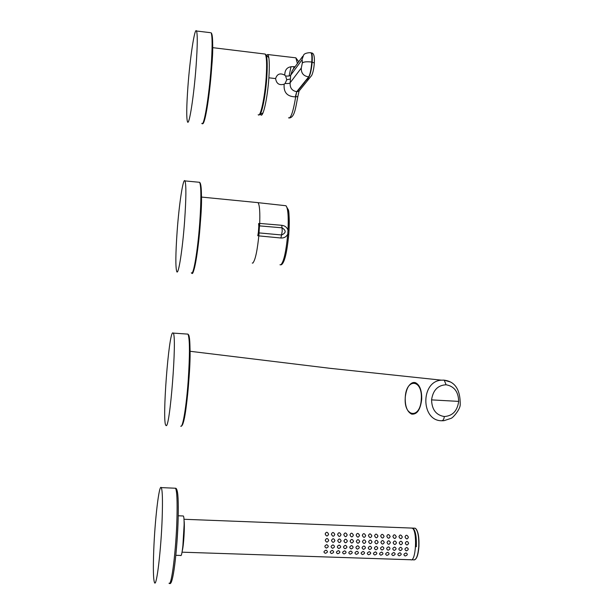 <?xml version="1.0" encoding="UTF-8"?>
<svg xmlns="http://www.w3.org/2000/svg" width="614" height="614" viewBox="0 0 614 614"><rect width="100%" height="100%" fill="white"/><g stroke="black" fill="none" stroke-linecap="round" stroke-linejoin="round"><path stroke-width="0.92" d="M458.673 401.387C458.412 391.786 454.222 386.244 446.094 384.778C437.813 385.216 432.97 390.251 431.573 399.883C431.865 409.615 436.109 415.171 444.313 416.538C452.572 415.97 457.361 410.919 458.673 401.387L431.573 399.883M444.313 416.538C443.968 419.224 443.085 420.636 441.658 420.759C420.651 420.859 420.529 381.164 441.481 380.166L443.953 380.12L450.177 381.916M443.953 380.12L444.244 380.181C455.089 381.517 460.416 389.729 460.216 404.818C460.178 409.177 453.339 417.658 451.006 418.372L443.968 420.682L441.98 420.767M265.217 54.086L266.276 55.252C267.343 58.821 267.52 66.258 266.798 77.579C265.609 95.692 261.748 114.803 259.415 114.818L258.839 114.91M295.05 66.772C288.181 65.974 284.758 68.768 284.789 75.177L285.602 75.99L286.753 79.766L285.096 83.481L284.175 84.164C279.301 85.592 276.446 83.727 275.609 78.577L268.878 77.809C269.684 64.616 269.331 56.856 267.819 54.539L266.276 55.252L265.164 54.055L264.312 53.955M411.288 528.055L412.263 528.201C417.574 530.335 416.023 562.363 410.712 559.753L410.321 559.561M182.842 546.452L184.116 524.97M182.197 551.034C183.701 546.36 184.96 525.07 184.023 520.411M325.336 553.314C323.332 552.278 323.57 551.242 326.034 550.198C328.083 551.395 327.853 552.431 325.336 553.314M326.364 548.079C324.292 546.89 324.415 545.754 326.732 544.664C328.851 545.915 328.728 547.051 326.364 548.079M328.697 540.389C327.446 542.676 326.295 542.622 325.243 540.236C326.456 537.956 327.607 538.002 328.697 540.389M328.605 534.218C327.485 536.621 326.341 536.536 325.167 533.965C326.218 531.655 327.362 531.739 328.605 534.218M331.552 553.529C329.564 552.493 329.802 551.449 332.266 550.405C334.308 551.602 334.07 552.646 331.552 553.529M332.596 548.294C330.532 547.112 330.654 545.969 332.972 544.887C335.083 546.13 334.96 547.266 332.596 548.294M334.922 540.612C333.678 542.891 332.535 542.845 331.483 540.466C332.688 538.179 333.832 538.232 334.922 540.612M334.822 534.449C333.709 536.851 332.565 536.766 331.383 534.195C332.427 531.885 333.571 531.97 334.822 534.449M337.761 553.736C335.781 552.7 336.019 551.664 338.483 550.62C340.517 551.817 340.279 552.853 337.761 553.736M338.813 548.509C336.756 547.327 336.879 546.191 339.189 545.102C341.3 546.345 341.177 547.481 338.813 548.509M341.138 540.834C339.895 543.114 338.751 543.068 337.708 540.688C338.905 538.409 340.049 538.455 341.138 540.834M341.023 534.679C339.926 537.073 338.782 536.989 337.593 534.426C338.621 532.115 339.765 532.2 341.023 534.679M343.955 553.943C341.983 552.915 342.228 551.879 344.684 550.835C346.71 552.024 346.473 553.06 343.955 553.943M345.022 548.724C342.965 547.542 343.096 546.406 345.398 545.324C347.501 546.567 347.378 547.703 345.022 548.724M347.34 541.057C346.104 543.336 344.961 543.29 343.917 540.911C345.106 538.631 346.25 538.685 347.34 541.057M347.209 534.909C346.119 537.304 344.984 537.219 343.786 534.648C344.807 532.346 345.943 532.43 347.209 534.909M350.133 554.15C348.169 553.122 348.414 552.086 350.87 551.05C352.897 552.239 352.651 553.275 350.133 554.15M351.216 548.939C349.166 547.757 349.289 546.629 351.599 545.539C353.695 546.782 353.572 547.918 351.216 548.939M353.534 541.287C352.298 543.559 351.162 543.505 350.11 541.134C351.3 538.854 352.436 538.908 353.534 541.287M353.388 535.132C352.306 537.526 351.17 537.442 349.972 534.878C350.978 532.576 352.114 532.66 353.388 535.132M356.297 554.358C354.347 553.329 354.593 552.301 357.049 551.257C359.067 552.446 358.814 553.483 356.297 554.358M357.394 549.154C355.352 547.972 355.483 546.844 357.778 545.762C359.873 546.997 359.743 548.133 357.394 549.154M359.704 541.502C358.484 543.774 357.34 543.728 356.297 541.356C357.471 539.084 358.614 539.13 359.704 541.502M359.543 535.362C358.476 537.757 357.34 537.672 356.143 535.109C357.133 532.806 358.269 532.891 359.543 535.362M362.452 554.565C360.51 553.544 360.763 552.508 363.212 551.472C365.223 552.661 364.969 553.69 362.452 554.565M363.565 549.369C361.523 548.187 361.654 547.059 363.948 545.976C366.036 547.212 365.913 548.348 363.565 549.369M365.867 541.725C364.647 543.996 363.511 543.95 362.467 541.579C363.642 539.307 364.77 539.353 365.867 541.725M365.698 535.592C364.639 537.979 363.503 537.895 362.298 535.339C363.281 533.036 364.417 533.121 365.698 535.592M368.592 554.772C366.658 553.751 366.919 552.715 369.367 551.679C371.37 552.869 371.109 553.897 368.592 554.772M369.72 549.584C367.686 548.402 367.817 547.274 370.104 546.191C372.191 547.427 372.061 548.563 369.72 549.584M372.023 541.947C370.802 544.219 369.674 544.165 368.623 541.801C369.789 539.529 370.925 539.583 372.023 541.947M371.831 535.815C370.787 538.202 369.651 538.125 368.438 535.561C369.413 533.267 370.541 533.351 371.831 535.815M374.724 554.979C372.798 553.958 373.059 552.93 375.507 551.894C377.495 553.076 377.242 554.104 374.724 554.979M375.86 549.799C373.834 548.617 373.964 547.488 376.252 546.406C378.331 547.65 378.201 548.778 375.86 549.799M378.155 542.17C376.942 544.434 375.814 544.388 374.77 542.016C375.929 539.752 377.057 539.806 378.155 542.17M377.955 536.045C376.919 538.432 375.791 538.348 374.571 535.792C375.53 533.497 376.666 533.581 377.955 536.045M380.841 555.186C378.922 554.166 379.183 553.137 381.632 552.101C383.62 553.283 383.351 554.312 380.841 555.186M381.992 550.006C379.966 548.832 380.097 547.703 382.376 546.629C384.456 547.857 384.326 548.985 381.992 550.006M384.28 542.392C383.075 544.649 381.946 544.603 380.895 542.239C382.054 539.975 383.182 540.028 384.28 542.392M384.065 536.268C383.036 538.655 381.916 538.57 380.688 536.022C381.639 533.727 382.768 533.812 384.065 536.268M386.943 555.394C385.032 554.373 385.3 553.344 387.741 552.308C389.721 553.49 389.453 554.519 386.943 555.394M388.109 550.221C386.091 549.046 386.221 547.918 388.493 546.844C390.565 548.072 390.435 549.2 388.109 550.221M390.397 542.607C389.192 544.871 388.063 544.818 387.02 542.461C388.163 540.197 389.291 540.251 390.397 542.607M390.166 536.498C389.146 538.877 388.025 538.793 386.789 536.245C387.733 533.957 388.862 534.042 390.166 536.498M393.029 555.601C391.133 554.58 391.402 553.552 393.843 552.523C395.815 553.698 395.546 554.726 393.029 555.601M394.211 550.428C392.2 549.261 392.331 548.133 394.602 547.059C396.667 548.287 396.537 549.415 394.211 550.428M396.49 542.83C395.293 545.086 394.173 545.04 393.121 542.684C394.265 540.42 395.393 540.466 396.49 542.83M396.253 536.72C395.239 539.1 394.119 539.015 392.883 536.467C393.812 534.18 394.94 534.264 396.253 536.72M399.108 555.808C397.22 554.787 397.488 553.759 399.929 552.73C401.894 553.905 401.617 554.933 399.108 555.808M400.297 550.643C398.294 549.469 398.425 548.348 400.696 547.274C402.753 548.502 402.623 549.622 400.297 550.643M402.577 543.045C401.387 545.301 400.267 545.255 399.215 542.899C400.351 540.642 401.472 540.688 402.577 543.045M402.324 536.943C401.326 539.322 400.205 539.238 398.962 536.697C399.883 534.41 401.003 534.495 402.324 536.943M405.171 556.008C403.291 554.995 403.567 553.966 406 552.938C407.965 554.112 407.688 555.14 405.171 556.008M406.376 550.85C404.38 549.683 404.511 548.563 406.775 547.488C408.832 548.716 408.694 549.837 406.376 550.85M408.648 543.267C407.466 545.516 406.345 545.47 405.294 543.121C406.43 540.865 407.542 540.911 408.648 543.267M408.387 537.173C407.389 539.545 406.276 539.46 405.033 536.92C405.938 534.64 407.059 534.717 408.387 537.173M275.609 78.577C277.114 73.895 280.176 72.759 284.789 75.177M268.878 77.809C267.581 97.756 263.099 117.995 260.85 114.856L260.482 114.288M284.175 84.164C283.43 92.346 287.137 96.582 295.303 96.874L296.731 91.663C291.98 90.834 289.793 87.863 290.161 82.744C289.701 83.427 288.012 83.673 285.096 83.481M285.602 75.99C288.519 76.197 290.207 75.944 290.675 75.23L292.249 70.602L302.779 56.219M252.277 263.076L252.814 263.022C255.34 260.313 257.443 250.274 259.123 232.906M259.599 225.891C260.183 212.644 259.653 204.892 258.018 202.643L258.087 202.635M153.723 550.781C153.04 569.385 153.339 580.053 154.605 582.793C156.67 587.015 161.16 549.116 162.18 517.686C162.748 499.888 162.441 489.865 161.244 487.608C159.087 483.832 154.843 520.104 153.723 550.781M175.827 555.294L180.662 555.455C182.688 558.571 185.466 518.439 183.394 516.098L183.01 515.96M187.907 86.835C186.502 106.598 186.364 118.272 187.508 121.841C189.143 126.423 193.947 95.938 196.119 65.713C197.501 45.889 197.631 34.323 196.518 31.007C194.707 26.602 189.964 58.184 187.907 86.835M177.154 231.087C175.558 253.858 175.435 267.382 176.786 271.664C178.436 275.54 182.542 249.668 184.599 221.186C186.172 198.23 186.295 184.806 184.975 180.915C183.179 177.108 179.119 203.871 177.154 231.087M165.941 425.395L165.826 425.264C161.966 421.465 168.743 332.235 172.818 332.865L173.209 333.095C177.246 335.873 169.702 431.78 165.941 425.395M288.419 238.232L288.764 234.356L287.728 234.226C286.254 236.912 283.975 238.171 280.89 238.002L258.924 235.899M259.791 223.435L281.749 225.292C284.812 225.645 286.899 227.249 288.004 230.096L289.025 230.357L288.764 234.356C287.007 252.446 284.574 262.554 281.465 264.68M259.377 223.396L259.499 225.883L282.033 227.817L281.749 225.292M280.89 238.002L281.55 234.978L259.016 232.898L258.509 235.86M282.033 227.817C286.347 230.557 286.185 232.944 281.55 234.978L282.21 231.133L282.033 227.817M279.984 264.772L280.798 264.826C283.76 262.009 286.07 251.809 287.728 234.226L288.004 230.096C288.626 216.32 287.951 208.2 285.971 205.736L284.973 205.629M258.379 232.284L258.786 226.443L259.499 225.883L259.016 232.898L258.379 232.284L257.78 235.738M441.535 380.166L444.244 380.181L446.094 384.778M258.187 114.741C260.405 117.88 264.864 97.511 266.177 77.456C266.99 64.201 266.653 56.396 265.164 54.055L212.644 47.646M412.132 559.799L413.844 559.861C416.338 559.891 417.973 555.493 418.74 546.667L418.756 546.483C419.04 536.766 417.911 530.711 415.379 528.324L414.404 528.17M415.601 559.139C417.328 557.19 418.433 553.022 418.909 546.652L418.925 546.475C419.224 537.826 418.287 532.016 416.123 529.007M418.74 546.667L418.917 546.644C418.287 554.726 416.76 559.147 414.343 559.914M416.307 546.782L416.323 546.575C416.637 536.774 415.524 530.657 412.992 528.232L412.017 528.078M297.429 63.526L295.841 57.823L294.843 57.708M290.998 66.749L289.11 75.959M288.526 117.827C290.844 118.709 293.223 111.748 295.672 96.92L295.303 96.874M297.859 96.475L295.672 96.92L296.731 91.663L308.681 76.865C310.116 74.432 311.144 69.489 311.774 62.045C312.065 56.918 311.828 53.871 311.068 52.888C311.091 52.405 304.582 52.72 303.646 55.037L301.827 60.126L290.675 75.23L290.422 78.983L286.753 79.766M290.422 78.983L290.161 82.744L301.297 68.039C301.09 73.196 303.554 76.136 308.681 76.865M301.827 60.126C302.257 59.758 302.418 60.748 302.303 63.096L301.297 68.039M314.322 63.035L312.173 62.091C312.465 56.987 312.234 53.932 311.467 52.934L310.991 52.881M289.355 117.988C294.85 117.343 295.702 106.867 297.836 96.636L299.072 91.025L297.099 91.701L304.628 82.399C306.939 78.439 310.561 79.943 312.173 62.091M310.6 52.835L311.467 52.934C313.746 52.957 314.698 56.258 314.33 62.835C313.961 68.238 313.086 72.437 311.705 75.438L299.379 90.649M294.037 66.696L293.415 69.014M311.774 62.045C306.563 61.469 303.4 61.822 302.303 63.096M169.019 583.2C171.467 587.414 176.172 549.622 176.955 518.254C177.385 500.494 176.893 490.486 175.481 488.23L174.829 488.199M170.385 581.865C172.787 586.201 177.408 549.4 178.152 518.799M178.16 518.707C178.559 501.607 178.068 491.914 176.702 489.619M201.814 123.337C203.787 127.942 208.975 97.572 211.093 67.425C212.436 47.646 212.444 36.088 211.101 32.757C213.073 38.72 213.265 50.34 211.677 67.617C213.058 47.132 212.989 35.673 211.477 33.24M196.518 31.007L210.28 32.657M202.858 123.069C204.999 124.389 209.712 95.5 211.677 67.655M192.389 272.493C194.477 273.407 198.499 248.831 200.356 222.652C201.899 199.22 201.806 185.95 200.08 182.818M191.338 272.823C193.31 276.714 197.754 250.942 199.765 222.521C201.285 199.627 201.246 186.219 199.657 182.304L198.844 182.228M181.675 425.663C184.53 425.072 187.945 394.656 188.797 380.887C189.918 367.372 190.985 337.7 188.49 334.699M187.239 334.07L187.991 334.123C189.849 338.744 189.91 354.324 188.191 380.857C186.349 406.729 182.719 428.365 180.762 426.193M258.118 202.674L285.971 205.736L288.288 209.834C289.064 210.732 289.309 217.571 289.025 230.357C289.516 220.695 289.232 213.718 288.189 209.42M258.624 223.542L258.786 226.443M407.995 410.812L411.702 414.128C417.113 414.627 420.452 409.638 421.726 399.169C421.856 390.374 419.776 384.894 415.494 382.714C413.26 382.015 411.165 382.921 409.208 385.423M405.263 397.603C403.613 417.305 420.406 419.539 421.296 399.138C422.747 378.83 405.938 377.84 405.263 397.603M190.025 351.277L330.217 368.339L441.481 380.166M259.661 114.703L263.022 112.83M268.832 57.678L266.276 55.252M411.994 528.078L415.11 528.201C417.981 530.25 419.255 536.337 418.932 546.468M412.723 528.109L183.954 519.275M410.712 559.753L181.99 552.178M298.742 61.738L295.841 57.823L267.819 54.539M258.018 202.643L201.453 197.063M252.991 263.03L252.323 263.061M161.244 487.608L175.481 488.23C177.699 488.053 178.628 497.117 178.152 518.676C177.062 552.285 172.925 587.299 169.502 583.3M183.302 515.975L178.221 515.775M211.677 67.617C209.574 97.043 204.715 126.223 202.374 123.591M184.975 180.915L199.657 182.304C201.906 189.066 202.144 202.505 200.356 222.636C198.314 253.367 193.21 277.336 191.883 273.038M181.145 426.239C184.476 425.157 186.794 404.795 188.797 380.887C190.785 356.703 190.517 341.115 187.991 334.123L173.209 333.095M280.038 264.772L281.22 264.78M289.025 230.357L288.764 234.356M411.702 414.128C407.212 411.925 405.056 406.414 405.225 397.596C406.453 387.142 409.876 382.184 415.494 382.714"/></g></svg>
